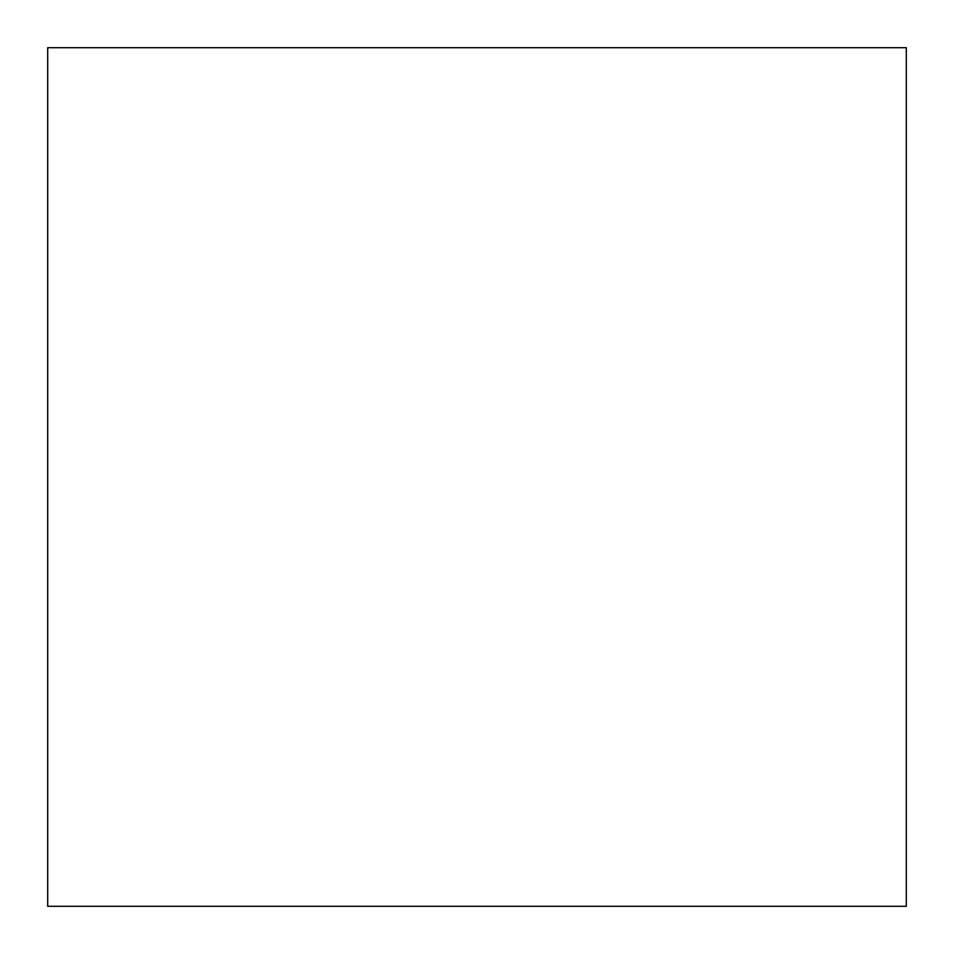 <?xml version="1.0" encoding="UTF-8"?>
<svg xmlns="http://www.w3.org/2000/svg" width="954" height="954" viewBox="0 0 954 954"><rect width="100%" height="100%" fill="white"/><g stroke="black" fill="none" stroke-linecap="round" stroke-linejoin="round"><path stroke-width="1.43" d="M906.3 47.7L47.7 47.7L47.7 906.3L906.3 906.3L906.3 47.7"/></g></svg>
